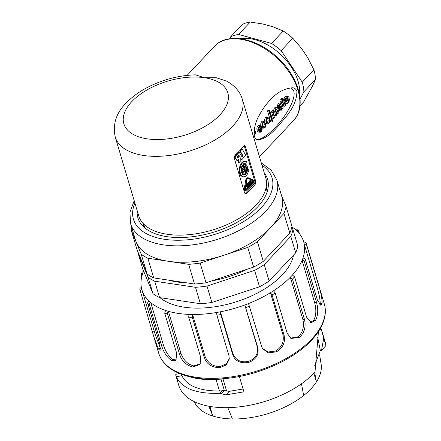<?xml version="1.0" encoding="UTF-8"?>
<svg xmlns="http://www.w3.org/2000/svg" width="441" height="441" viewBox="0 0 441 441"><rect width="100%" height="100%" fill="white"/><g stroke="black" fill="none" stroke-linecap="round" stroke-linejoin="round"><path stroke-width="0.66" d="M160 297.669A73.322 38.312 -16.6 0 0 184.029 307.173A73.322 38.312 -16.6 0 0 293.513 255.124M302.939 258.101A84.369 44.083 -16.6 0 0 304.246 244.198C305.613 244 306.423 244.369 306.671 245.301L318.705 285.674C320.927 292.603 322.068 298.403 322.128 303.077A86.375 45.131 163.4 0 1 322.117 303.226L320.927 305.448L317.366 299.963L305.326 259.589C305.056 258.652 304.262 258.156 302.939 258.101A84.369 44.083 -16.6 0 1 302.063 260.399C303.402 260.46 304.196 260.956 304.45 261.882L316.484 302.261C318.391 309.279 318.099 315.26 315.607 320.205A86.375 45.131 163.4 0 1 315.502 320.364L311.302 322.691L306.6 317.255L294.566 276.882L292.444 274.991A84.369 44.083 -16.6 0 0 302.063 260.399L314.587 302.416C316.484 309.67 316.208 315.607 313.76 320.238L310.481 322.47M319.505 287.863L306.197 243.25C305.927 242.313 305.122 241.944 303.772 242.148A84.369 44.083 -16.6 0 0 303.662 241.751A84.369 44.083 -16.6 0 0 296.611 230.61L298.458 230.781L299.577 233.879M298.463 230.775L296.628 229.155L294.842 229.055A84.369 44.083 -16.6 0 0 291.843 226.845M143.634 271.127A84.369 44.083 -16.6 0 0 143.557 271.314L142.189 272.202L141.274 274.572L142.675 273.607A84.369 44.083 -16.6 0 0 141.368 287.515C140.106 288.05 139.626 288.778 139.924 289.698A86.375 45.131 -16.6 0 0 140.376 291.677M140.398 291.744C140.111 290.812 140.591 290.084 141.842 289.561A84.369 44.083 -16.6 0 0 141.958 289.957A84.369 44.083 -16.6 0 0 149.008 301.104C147.878 301.859 147.459 302.691 147.757 303.601L159.796 343.98L160.133 350.38L158.369 348.969A86.375 45.131 163.4 0 1 158.291 348.842L153.677 336.312L139.924 289.698M149.008 301.104A84.369 44.083 -16.6 0 0 150.772 302.658A84.369 44.083 -16.6 0 0 165.546 310.442L164.702 313.154L176.742 353.533L175.871 360.6L171.599 360.562A86.375 45.131 163.4 0 1 171.439 360.479C166.759 357.012 163.468 352.028 161.56 345.535L149.527 305.155C149.24 304.224 149.653 303.391 150.772 302.658L163.302 344.68L161.56 345.535M165.546 310.442A84.369 44.083 -16.6 0 0 168.396 311.313A84.369 44.083 -16.6 0 0 188.991 314.4L188.715 317.2L200.754 357.574L200.06 364.294L192.893 367.066A86.375 45.131 163.4 0 1 192.673 367.033C186.036 365.038 181.675 360.826 179.592 354.404L167.552 314.031C167.266 313.099 167.547 312.189 168.396 311.313L180.92 353.335L179.592 354.404M188.991 314.4A84.369 44.083 -16.6 0 0 192.579 314.488A84.369 44.083 -16.6 0 0 216.514 312.504L216.9 315.249L228.94 355.628L229.27 359.084L226.244 364.994L219.684 367.7A86.375 45.131 163.4 0 1 219.425 367.722C211.603 367.336 206.575 363.985 204.337 357.668L192.304 317.288L192.579 314.488L205.104 356.51L204.337 357.668M216.514 312.504A84.369 44.083 -16.6 0 0 220.406 311.798A84.369 44.083 -16.6 0 0 244.799 304.985L257.324 347.001C258.376 354.101 255.394 358.902 248.371 361.4L248.741 362.386A86.375 45.131 163.4 0 1 248.476 362.463C240.384 363.638 235.169 361.124 232.831 354.917L220.792 314.538L220.406 311.798L232.931 353.814L232.831 354.917M248.526 303.562A84.369 44.083 -16.6 0 0 270.427 292.741L282.957 334.758C284.213 341.979 281.744 347.409 275.553 351.047L276.557 351.764A86.375 45.131 163.4 0 1 276.32 351.879L268.293 352.833L262.627 348.732L261.618 346.499L248.526 303.562A84.369 44.083 -16.6 0 1 244.799 304.985L257.891 347.916C259.027 354.829 255.978 359.652 248.741 362.386M273.541 290.779A84.369 44.083 -16.6 0 0 290.316 277.257L302.84 319.278C304.395 326.549 302.868 332.371 298.265 336.748L299.781 337.117A86.375 45.131 163.4 0 1 299.599 337.26L291.154 338.49L287.24 333.418L275.206 293.039L273.541 290.779A84.369 44.083 -16.6 0 1 270.427 292.741L272.091 295.001L284.125 335.375C285.459 342.381 282.935 347.844 276.557 351.764M292.444 274.991A84.369 44.083 -16.6 0 1 291.396 276.127A84.369 44.083 -16.6 0 1 290.316 277.257L292.438 279.142L304.477 319.521C306.076 326.56 304.51 332.426 299.781 337.117M298.265 336.748L290.586 338.153M275.553 351.047L268.018 351.984L262.401 348.346M248.371 361.4C241.073 362.899 235.924 360.369 232.931 353.814M303.662 241.751L303.777 242.148A84.369 44.083 -16.6 0 1 304.246 244.198L316.77 286.215C319.025 293.375 320.16 299.136 320.177 303.502L319.824 304.918M160.645 348.825L155.574 335.618L141.958 289.957M176.477 359.939L173.076 359.536C168.875 356.758 165.618 351.802 163.302 344.68M200.396 363.715L193.842 365.92C187.855 364.492 183.55 360.297 180.92 353.335M229.303 358.632L226.354 363.875L219.993 366.565C212.931 366.625 207.965 363.274 205.104 356.51M219.993 366.565L219.684 367.7M193.842 365.92L192.893 367.066M173.076 359.536L171.599 360.562M160.193 348.192L158.369 348.969M141.721 276.926L141.285 274.572M320.177 303.502L322.128 303.077M313.76 320.238L315.607 320.205M189.354 376.686C199.679 379.916 212.314 380.473 227.264 378.35M239.364 376.493L243.939 391.84L225.946 394.882L219.927 393.311C196.559 394.056 182.034 388.587 176.356 376.906L181.841 375.611C186.846 385.886 199.387 391.029 219.48 391.029L216.035 379.481M243.09 388.99L229.265 391.349L224.375 390.572L219.48 391.029M176.361 376.912L175.772 374.37M181.334 374.244L181.835 375.594M318.452 331.56L314.995 371.923A76.332 39.883 163.4 0 1 314.031 372.976A76.332 39.883 163.4 0 1 236.459 407.175A76.332 39.883 163.4 0 1 178.82 385.489L175.838 375.478M319.543 329.829L321.368 329.592L325.882 345.661L321.533 350.297L320.353 350.529L314.747 365.242M322.139 331.864L325.122 341.874A76.332 39.883 163.4 0 1 325.882 345.661M320.337 350.529L317.674 337.299M323.694 338.379L321.533 350.297M194.238 401.641L194.354 401.905A66.288 34.635 -16.6 0 0 212.788 416.017L208.847 406.233M227.837 407.666L232.385 418.95A66.288 34.635 -16.6 0 0 303.678 395.478L301.473 383.786M316.274 362.772A68.3 35.688 163.4 0 1 314.742 365.666M314.62 372.336L316.429 381.895A66.288 34.635 -16.6 0 0 321.114 364.117L319.609 354.801M303.678 395.478A66.288 34.635 -16.6 0 0 310.955 388.824A66.288 34.635 -16.6 0 0 316.429 381.895L313.832 373.185M209.927 406.426L212.788 416.017A66.288 34.635 -16.6 0 0 232.385 418.95M143.496 224.8A64.281 33.588 163.4 0 1 143.193 223.521M266.248 186.841A64.281 33.588 163.4 0 1 266.695 188.075M267.285 191.449A64.281 33.588 -16.6 0 0 266.601 187.745A64.281 33.588 -16.6 0 0 266.265 186.736M143.121 223.444A64.281 33.588 -16.6 0 0 143.397 224.475A64.281 33.588 -16.6 0 0 144.852 227.953M264.264 172.878A67.644 35.346 163.4 0 1 268.189 187.276A67.644 35.346 163.4 0 1 166.968 236.674A67.644 35.346 163.4 0 1 141.809 224.954A67.644 35.346 163.4 0 1 137.212 210.754M147.851 258.211A80.35 41.983 163.4 0 1 141.23 254.253L147.101 273.949L137.019 249.639L131.148 229.943L136.192 242.098A76.332 39.883 -16.6 0 0 168.247 261.27L147.851 258.211L153.722 277.913A80.35 41.983 163.4 0 1 147.101 273.949M141.23 254.253L136.192 242.098A76.332 39.883 -16.6 0 1 135.464 240.064L130.575 223.648L129.93 212.319L134.207 200.683M131.721 227.501A80.35 41.983 -16.6 0 0 131.148 229.943M281.463 195.413L286.088 206.57A80.35 41.983 163.4 0 1 283.943 213.411L270.675 227.55A76.332 39.883 -16.6 0 0 281.771 196.449L276.876 180.033L271.209 170.204L261.259 162.806M283.943 213.411L289.82 233.107A80.35 41.983 163.4 0 0 291.959 226.266L286.088 206.57M270.675 227.55L257.406 241.69L263.277 261.386A80.35 41.983 163.4 0 1 253.63 267.103L247.759 247.407L200.148 263.079A80.35 41.983 163.4 0 1 188.643 264.324L168.247 261.27A76.332 39.883 -16.6 0 0 223.951 255.24A76.332 39.883 -16.6 0 0 270.675 227.55M289.82 233.107L263.277 261.386M257.406 241.69A80.35 41.983 163.4 0 1 247.759 247.407M200.148 263.079L206.019 282.775A80.35 41.983 163.4 0 1 194.514 284.021L188.643 264.324M253.63 267.103L206.019 282.775M194.514 284.021L153.722 277.913M267.081 192.083A63.879 33.378 -16.6 0 0 266.408 188.516L266.116 187.541M143.683 224.039L143.975 225.015A63.879 33.378 -16.6 0 0 145.365 228.366M248.652 183.506L248.889 184.785M249.711 184.862L249.104 185.507L248.542 183.627L249.154 182.976L249.749 184.674L248.928 184.74M249.86 181.642L250.681 184.41L251.932 183.076L251.8 182.635L250.835 183.66L250.62 182.943L251.409 182.105L251.276 181.659L250.488 182.502L250.273 181.78L251.243 180.749L251.111 180.308L249.86 181.642L249.071 181.527L249.347 182.436M246.679 185.033L246.376 185.352L247.825 187.453L247.627 184.018L247.429 186.113L246.679 185.033L246.028 184.933M248.123 183.489L248.95 186.256L249.843 185.303L250.036 184.366L249.54 182.706L249.022 182.535L248.123 183.489L247.34 183.373L247.528 184.002M249.54 182.706L248.233 182.42L247.34 183.373M250.019 184.31L250.681 184.41M251.023 182.513L251.8 182.635M250.499 181.543L251.276 181.659M249.071 181.527L250.328 180.193L251.111 180.308M245.968 185.292L246.376 185.352M245.896 185.678L247.043 187.337L247.825 187.453M247.324 184.344L246.541 184.222L247.627 184.018M246.541 184.222L246.585 185.016M247.649 184.415L248.167 186.141L248.95 186.256M248.757 182.591L248.233 182.42M299.957 105.884L303.623 101.981L312.526 86.012L315.524 79.402A50.219 31.873 -136.8 0 0 313.893 69.788L307.73 57.727L301.186 47.937L292.813 38.229A50.219 31.873 -136.8 0 0 283.21 31.03L272.935 26.758L262.704 23.968L250.223 22.05A50.219 31.873 -136.8 0 0 242.247 24.464L230.604 36.873L229.59 38.797M267.417 118.199A4.107 2.337 -81.5 0 1 267.963 120.018A2.211 1.257 -81.5 0 1 267.13 122.708M259.578 126.528A2.299 1.312 -81.5 0 1 259.749 126.997L258.861 127.94M287.047 97.748L287.835 97.863A1.301 0.739 98.5 0 0 287.466 97.599A1.301 0.739 98.5 0 0 287.091 97.704L286.622 98.189A1.747 0.992 -81.5 0 1 286.656 98.233L286.457 98.442M245.72 165.888L244.981 165.535L245.483 167.216L246.155 166.494L245.064 165.788L245.301 166.615M238.625 155.375L239.088 156.026L237.379 157.845M247.55 178.285L252.506 180.386L252.566 182.447L245.405 190.077M300.078 99.021L303.882 91.811A50.219 31.873 -136.8 0 0 302.25 82.191L313.893 69.788M292.813 38.229L281.165 50.638A50.219 31.873 -136.8 0 0 271.562 43.433L238.575 34.459A50.219 31.873 -136.8 0 0 230.604 36.873M302.25 82.191L281.165 50.638M303.882 91.811L315.524 79.402M238.575 34.459L250.223 22.05M283.21 31.03L271.562 43.433M266.562 120.547A3.98 2.266 98.5 0 0 267.268 122.912A2.084 1.185 98.5 0 0 267.803 123.26A2.084 1.185 98.5 0 0 268.536 122.978A2.211 1.257 98.5 0 0 269.429 120.239A4.107 2.337 98.5 0 0 268.778 118.249A2.073 1.18 98.5 0 0 268.211 117.857A2.073 1.18 98.5 0 0 267.841 117.901A3.037 1.731 98.5 0 0 267.163 118.464A2.1 1.196 98.5 0 0 266.562 120.547M267.174 122.774L268.536 122.978M267.963 120.018L269.429 120.239M267.571 118.067L268.778 118.249M258.955 129.632L261.221 127.217A2.299 1.312 98.5 0 0 260.78 126.38L260.19 126.17A2.332 1.329 98.5 0 0 259.374 126.771A1.951 1.114 98.5 0 0 258.806 128.849A2.299 1.306 98.5 0 0 258.955 129.632M259.749 126.997L261.221 127.217M259.947 126.253L260.78 126.38M286.656 98.233L288.122 98.453A1.747 0.992 98.5 0 0 287.835 97.863M286.622 98.189A1.516 0.865 98.5 0 0 286.336 100.361L288.122 98.453M281.43 106.226L280.388 107.841A1.213 0.689 98.5 0 0 280.145 108.591A1.273 0.722 98.5 0 0 280.493 109.622A1.009 0.573 98.5 0 0 280.57 109.644A1.009 0.573 98.5 0 0 280.972 109.462L281.402 108.999A1.373 0.783 98.5 0 0 281.722 107.202L281.43 106.226M280.283 109.357L280.972 109.462M280.151 108.811L281.402 108.999M245.505 166.395L246.155 166.494M245.477 166.334L246.128 166.433M245.284 166.031L245.935 166.13M245.009 165.629L245.477 165.7M239.088 156.026L239.48 156.086L238.824 155.166L236.916 157.194L237.572 158.115L239.48 156.086M252.506 180.386L253.294 180.507L253.349 182.568L245.758 190.369M247.798 178.203L253.294 180.507M245.433 190.049L246.216 190.17C245.549 190.567 245.24 190.187 245.301 189.035L247.054 179.151L247.859 178.208M299.489 94.517A45.197 28.682 -136.8 0 0 291.049 66.613A45.197 28.682 -136.8 0 0 240.025 38.703M274.258 111.628A1.687 0.959 98.5 0 0 273.426 112.461A1.45 0.827 98.5 0 0 273.332 113.883L274.385 117.411L273.497 118.359L271.849 112.835L272.67 111.959L272.902 112.725L273.095 112.207A2.574 1.466 -81.5 0 1 273.828 110.515A2.078 1.185 -81.5 0 1 274.699 110.096A2.078 1.185 -81.5 0 1 275.151 110.349L275.283 110.189A2.53 1.439 -81.5 0 1 276.904 107.643L277.18 107.681A2.519 1.433 -81.5 0 1 277.902 108.718L279.021 112.472L278.144 113.409L277.025 109.655A1.317 0.75 98.5 0 0 276.601 109.17A1.902 1.08 98.5 0 0 275.73 109.963L275.619 110.316A1.417 0.81 98.5 0 0 275.647 111.336A171.356 97.571 98.5 0 0 276.7 114.947L275.818 115.884L274.677 112.042A1.202 0.684 98.5 0 0 274.258 111.628M267.026 117.797L267.29 117.532A3.131 1.781 -81.5 0 1 268.42 117.091A3.131 1.781 -81.5 0 1 268.541 117.119L268.883 117.295A3.986 2.271 -81.5 0 1 269.914 121.088A3.252 1.852 -81.5 0 1 267.67 124.042L266.97 123.695A4.134 2.354 -81.5 0 1 266.061 121.01A3.093 1.758 -81.5 0 1 267.026 117.797L265.559 117.576A3.093 1.758 98.5 0 0 264.589 120.79A4.134 2.354 98.5 0 0 264.622 121.247M265.962 124.775A2.723 1.549 -81.5 0 1 264.936 127.636A3.115 1.775 -81.5 0 1 263.718 128.171A3.115 1.775 -81.5 0 1 263.387 128.061L263.051 127.774A4.344 2.475 -81.5 0 1 262.208 125.167A3.026 1.72 -81.5 0 1 263.139 121.942A3.126 1.781 -81.5 0 1 264.457 121.214A2.122 1.207 -81.5 0 1 264.501 121.22A2.122 1.207 -81.5 0 1 265.063 121.6L265.278 121.975L264.798 122.488L264.131 121.975A2.089 1.191 98.5 0 0 263.349 122.532A1.946 1.108 98.5 0 0 262.698 124.61A4.393 2.503 98.5 0 0 263.564 127.229A1.951 1.108 98.5 0 0 263.95 127.421A1.951 1.108 98.5 0 0 264.892 126.865A1.814 1.036 98.5 0 0 265.427 124.467L265.895 123.965A1.378 0.783 -81.5 0 1 265.962 124.775M261.91 127.295L259.148 130.238L259.286 130.712A2.062 1.174 98.5 0 0 260.052 131.517A2.062 1.174 98.5 0 0 260.692 131.319L261.199 130.779A1.775 1.009 98.5 0 0 261.634 129.869A1.604 0.915 98.5 0 0 261.673 128.816L262.108 128.348A2.922 1.665 -81.5 0 1 262.13 129.263L261.899 130.382A3.142 1.792 -81.5 0 1 259.903 132.25A3.142 1.792 -81.5 0 1 259.65 132.179A3.969 2.26 -81.5 0 1 258.371 129.279A3.214 1.83 -81.5 0 1 259.291 126.038A2.855 1.626 -81.5 0 1 260.499 125.448A2.855 1.626 -81.5 0 1 261.144 125.817A3.975 2.266 -81.5 0 1 261.91 127.295M286.518 96.992A3.28 1.869 -81.5 0 1 287.797 96.43A3.28 1.869 -81.5 0 1 288.756 97.158A3.137 1.786 -81.5 0 1 289.246 98.288L286.567 101.143L286.777 101.717A1.461 0.832 98.5 0 0 287.284 102.202A1.461 0.832 98.5 0 0 287.565 102.163A2.652 1.51 98.5 0 0 288.546 100.939L289.395 99.335L289.092 101.491A3.605 2.056 -81.5 0 1 286.97 103.42A3.594 2.045 -81.5 0 1 285.465 101.165A3.484 1.985 -81.5 0 1 286.518 96.992L285.046 96.772A3.484 1.985 98.5 0 0 283.971 99.473M281.11 105.107A0.937 0.535 98.5 0 0 280.719 104.528A0.937 0.535 98.5 0 0 280.305 104.737L279.842 105.25A1.042 0.59 98.5 0 0 279.588 106.457L278.756 107.521A2.073 1.18 -81.5 0 1 278.695 106.645A2.299 1.306 -81.5 0 1 278.993 105.438A4.371 2.492 -81.5 0 1 279.842 104.104A4.961 2.822 -81.5 0 1 280.906 103.282L281.27 103.227A1.643 0.937 -81.5 0 1 281.292 103.227A1.643 0.937 -81.5 0 1 281.926 103.949L282.973 107.422A2.646 1.505 -81.5 0 1 283.221 108.001L282.378 108.894L282.008 108.585A3.175 1.808 -81.5 0 1 281.204 110.322L280.867 110.68A2.155 1.229 -81.5 0 1 280.096 110.983A2.155 1.229 -81.5 0 1 279.82 110.878A1.847 1.053 -81.5 0 1 279.379 108.602A3.181 1.814 -81.5 0 1 279.974 107.428L280.939 106.088A0.689 0.391 98.5 0 0 281.11 105.107L280.107 104.958M285.189 104.594L285.691 104.065L285.988 105.068A5.347 3.043 -81.5 0 1 284.776 106.204A1.329 0.755 -81.5 0 1 284.528 106.237A1.329 0.755 -81.5 0 1 284.048 105.735L282.962 102.103L282.339 102.764L282.091 101.926L282.703 101.27L282.19 99.556L283.078 98.613L283.591 100.322L284.335 99.528L284.588 100.372L283.844 101.165L284.765 104.252A0.623 0.353 98.5 0 0 285.189 104.594L284.875 104.545M269.495 110.597L272.731 121.451L272.213 122.003L268.977 111.143L269.495 110.597L268.023 110.377L267.505 110.923L268.977 111.143M254.033 134.67A2.007 1.141 98.5 0 0 255.212 133.667A2.007 1.141 98.5 0 0 255.372 131.55A2.007 1.141 98.5 0 0 254.606 130.696A2.007 1.141 98.5 0 0 254.088 130.817A2.007 1.141 -81.5 0 1 254.391 131.401A2.007 1.141 -81.5 0 1 253.983 133.976M246.447 161.555L245.968 163.402L245.053 163.192L243.625 163.721L241.839 166.174L241.183 168.495L241.282 172.029L242.611 174.427L244.661 174.768L246.646 172.922L247.814 169.603L248.9 169.779L248.834 170.331L247.114 174.625L245.356 176.378L243.443 176.863L241.718 175.998L240.472 173.93L239.921 171.02L240.163 167.767L241.155 164.741L242.726 162.453L244.601 161.307L246.447 161.555M243.636 167.861L242.859 168.683L242.66 168.004L242.445 169.245L244.182 169.702L245.323 173.511L244.347 174.008L243.173 173.82L242.252 172.839L242.908 171.731L244.016 172.563L243.553 171.014L241.602 170.502L241.784 167.999L242.903 165.408L243.636 167.861M247.445 168.473L247.313 169.52L246.491 169.383L246.513 167.69L245.835 168.412L246.756 171.499L246.095 172.69L243.746 164.476L244.975 164.019L246.596 164.951L247.258 166.489L247.445 168.473M240.213 157.735L240.207 161.384L238.813 162.867L238.465 159.592L237.848 160.254A1.224 0.695 -81.5 0 1 237.368 160.463A1.224 0.695 -81.5 0 1 237.043 160.243L235.483 158.06A1.224 0.695 -81.5 0 1 235.692 156.07L239.281 152.25L241.96 156.88L242.991 155.783L240.306 151.153L242.214 149.124L245.24 154.361A1.224 0.695 -81.5 0 1 244.992 156.279L241.756 159.73L240.213 157.735M248.029 177.695L246.762 179.04L245.009 188.93L245.262 190.639L245.681 190.903L253.476 183.015L254.049 181.279L253.41 179.978L247.941 177.673M273.778 111.909L274.677 112.042M273.409 112.505L274.352 115.663L275.818 115.884M276.038 109.506L277.025 109.655M275.719 109.996L276.672 113.188L278.144 113.409M276.904 107.643L277.18 107.681M275.432 107.422A2.53 1.439 98.5 0 0 273.811 109.958M274.804 110.118L275.283 110.189M274.699 110.096L273.227 109.875A2.078 1.185 98.5 0 0 272.356 110.294A2.574 1.466 98.5 0 0 271.662 111.805M272.725 112.152L273.095 112.207M271.849 112.835L270.377 112.615L271.204 111.738L272.67 111.959M270.377 112.615L272.025 118.138L273.497 118.359M264.876 122.405A4.134 2.354 98.5 0 0 265.504 123.474L266.97 123.695M264.589 120.79L266.061 121.01M265.504 123.474L267.34 123.949M265.868 123.728L267.67 124.042M267.07 116.898A3.131 1.781 98.5 0 0 266.954 116.871A3.131 1.781 98.5 0 0 265.818 117.317L267.29 117.532M265.427 124.467L263.955 124.246L264.424 123.745L265.895 123.965M263.955 124.246A1.814 1.036 -81.5 0 1 263.426 126.644L264.892 126.865M263.845 122.069L264.606 122.185M263.547 122.3L264.798 122.488M263.073 121.01A2.122 1.207 98.5 0 0 263.029 120.999A2.122 1.207 98.5 0 0 262.985 120.994A3.126 1.781 98.5 0 0 261.667 121.722L263.139 121.942M261.667 121.722A3.026 1.72 98.5 0 0 260.741 124.946L262.208 125.167M260.741 124.946A4.344 2.475 98.5 0 0 260.791 125.542M261.656 127.565L263.051 127.774M261.629 127.598L263.387 128.061M261.915 127.84A3.115 1.775 98.5 0 0 262.246 127.951L263.718 128.171M260.499 125.448L259.027 125.227A2.855 1.626 98.5 0 0 257.825 125.817L259.291 126.038M257.825 125.817A3.214 1.83 98.5 0 0 256.899 129.059L258.371 129.279M256.899 129.059A3.969 2.26 98.5 0 0 258.178 131.958L259.65 132.179M258.178 131.958A3.142 1.792 98.5 0 0 258.432 132.03L259.903 132.25M261.072 128.193L262.108 128.348M260.631 128.662L261.673 128.816M260.234 129.081A1.604 0.915 -81.5 0 1 260.162 129.648L261.634 129.869M260.162 129.648A1.775 1.009 -81.5 0 1 259.727 130.558L261.199 130.779M259.727 130.558L259.38 130.933M259.501 131.142L260.692 131.319M284.004 100.995A3.594 2.045 98.5 0 0 285.498 103.2L286.97 103.42M284.043 100.956L285.465 101.165M288.403 99.186L289.395 99.335M287.692 99.942L288.69 100.09M287.389 100.267L288.673 100.46M287.124 100.554L288.546 100.939M287.03 102.08L287.565 102.163M287.08 100.719A2.652 1.51 -81.5 0 1 286.672 101.43M287.797 96.43L286.33 96.215A3.28 1.869 98.5 0 0 285.046 96.772M279.588 105.89L280.939 106.088M278.982 107.279L279.974 107.428M278.337 107.455A3.181 1.814 98.5 0 0 277.913 108.381L279.379 108.602M278.492 110.68L279.82 110.878M278.503 110.73A2.155 1.229 98.5 0 0 278.624 110.763L280.096 110.983M281.948 108.828L282.378 108.894M279.848 103.012A1.643 0.937 98.5 0 0 279.826 103.012A1.643 0.937 98.5 0 0 279.798 103.007L281.27 103.227M279.798 103.007L280.906 103.282M279.44 103.062A4.961 2.822 98.5 0 0 278.37 103.883L279.842 104.104M278.37 103.883A4.371 2.492 98.5 0 0 277.521 105.217L278.993 105.438M277.521 105.217A2.299 1.306 98.5 0 0 277.229 106.424L278.695 106.645M277.229 106.424A2.073 1.18 98.5 0 0 277.284 107.301L278.756 107.521M283.309 99.374L284.335 99.528M282.19 99.556L280.719 99.335L281.612 98.393L283.078 98.613M280.719 99.335L281.231 101.05L282.703 101.27M281.231 101.05L280.619 101.706L282.091 101.926M280.619 101.706L280.873 102.544L282.339 102.764M281.727 102.676L282.576 105.515L284.048 105.735M282.576 105.515A1.329 0.755 98.5 0 0 283.061 106.016L284.528 106.237M284.66 103.911L285.691 104.065M267.505 110.923L270.741 121.782L272.213 122.003M245.02 163.198L245.968 163.402M244.601 161.307L245.554 161.235M243.945 161.213L242.991 161.621L243.641 161.72M242.991 161.621L242.07 162.354L242.726 162.453M242.07 162.354L241.227 163.374L241.883 163.473M241.227 163.374L240.499 164.642L241.155 164.741M240.499 164.642L239.921 166.092L240.571 166.191M239.921 166.092L239.513 167.674L240.163 167.767M239.513 167.674L239.292 169.305L239.943 169.405M239.292 169.305L239.27 170.921L239.921 171.02M239.27 170.921L239.446 172.453L240.102 172.552M239.446 172.453L239.816 173.831L240.472 173.93M239.816 173.831L240.367 175L241.018 175.099M240.367 175L241.062 175.898L241.718 175.998M241.062 175.898L242.539 176.593M241.883 176.499L243.443 176.863M247.555 170.799L246.899 170.706L247.158 169.504L247.814 169.603M246.899 170.706L246.695 171.29M246.596 171.841L247.158 171.924M246.067 172.685L246.646 172.922M245.995 172.828L245.389 173.655L246.045 173.754M245.389 173.655L244.716 174.278L245.372 174.377M244.716 174.278L244.011 174.669L244.661 174.768M244.011 174.669L243.322 174.801M245.091 163.209L245.747 163.308M242.522 168.633L242.859 168.683M242.274 165.314L242.903 165.408M241.916 166.025L242.462 166.103M241.569 166.935L242.07 167.007M241.304 167.927L241.784 167.999M241.139 168.964L241.613 169.035M241.078 170L241.574 170.077M241.089 170.424L241.602 170.502M241.089 170.441L243.553 171.014M242.903 170.915L243.289 172.216M242.252 172.839L241.602 172.74L242.258 171.632L242.908 171.731M241.602 172.74L242.66 173.412M242.004 173.313L243.173 173.82M242.517 173.726L243.746 174.024M244.358 164.14L244.975 164.019M243.708 164.041L243.096 164.377L243.746 164.476M243.096 164.377L243.675 164.581M243.024 164.487L245.439 172.591L246.095 172.69M246.254 167.966L246.547 168.01M245.979 168.258L246.563 168.346M245.913 168.33L246.558 168.683M245.995 168.947L246.536 169.024M246.05 169.135L246.519 169.206M247.313 169.52L246.491 169.383M240.02 157.933L241.756 159.73M240.306 151.153L239.915 151.092L241.822 149.064L242.214 149.124M239.915 151.092L242.6 155.728L242.991 155.783M242.6 155.728L241.789 156.588M237.175 160.386A1.224 0.695 98.5 0 1 236.977 160.403A1.224 0.695 98.5 0 1 236.652 160.182L235.092 157.999A1.224 0.695 98.5 0 1 235.301 156.009L238.89 152.189L239.281 152.25M238.123 159.962L238.421 162.806L238.813 162.867M247.241 177.58L245.979 178.925L246.762 179.04M245.979 178.925L244.226 188.809L245.009 188.93M244.226 188.809L244.479 190.523L245.681 190.903M256.623 139.582C270.074 139.637 298.359 102.34 293.618 90.802L291.032 87.687M244.06 145.519A2.007 1.141 -81.5 0 1 244.286 146.004L254.755 181.13A2.007 1.141 -81.5 0 1 254.181 183.903L245.257 193.412A2.007 1.141 -81.5 0 1 244.992 193.632M296.887 91.287C295.988 89.076 294.582 87.902 292.67 87.77C284.225 88.398 276.573 92.654 269.716 100.526C265.592 104.853 262.004 109.974 258.961 115.884C254.948 121.975 250.94 139.042 257.864 139.979C264.275 139.042 270.857 134.632 277.593 126.738C284.539 118.155 296.969 106.7 296.887 91.287M244.667 193.048L234.193 157.922L235.003 155.182A66.288 34.635 -16.6 0 0 243.928 145.673L244.568 145.31L245.246 146.147L255.714 181.273L255.378 184.084A66.288 34.635 163.4 0 1 246.453 193.593L245.527 193.919L244.667 193.048M204.519 77.721L195.44 74.838C179.129 75.367 163.44 79.402 148.363 86.943C139.384 91.519 131.898 96.959 125.906 103.266C116.154 112.968 112.604 124.235 115.244 137.068A66.288 34.635 -16.6 0 0 143.711 155.486A66.288 34.635 -16.6 0 0 213.692 140.723A66.288 34.635 -16.6 0 0 242.296 99.192C240.819 93.547 236.139 86.331 226.718 81.166L216.36 77.765L204.519 77.721A54.237 28.34 -16.6 0 0 131.743 101.678A54.237 28.34 -16.6 0 0 147.151 138.843A54.237 28.34 -16.6 0 0 219.927 114.886A54.237 28.34 -16.6 0 0 204.519 77.721M115.244 137.068L138.728 215.858A66.288 34.635 -16.6 0 0 167.194 234.27A66.288 34.635 -16.6 0 0 237.181 219.513A66.288 34.635 -16.6 0 0 265.785 177.982L247.081 115.244M277.78 245.929A72.318 37.783 163.4 0 1 270.151 254.06M247.473 269.126A72.318 37.783 163.4 0 1 211.498 280.972M186.73 282.852A72.318 37.783 163.4 0 1 168.627 280.145M292.94 229.552L297.829 245.962A80.35 41.983 163.4 0 1 295.69 252.803L269.148 281.082L264.258 264.666L290.795 236.393A80.35 41.983 -16.6 0 0 292.94 229.552L291.832 226.889M290.795 236.393L295.69 252.803M269.148 281.082A80.35 41.983 163.4 0 1 259.501 286.799L211.889 302.471L206.994 286.06L254.606 270.383A80.35 41.983 -16.6 0 0 264.258 264.666M254.606 270.383L259.501 286.799M211.889 302.471A80.35 41.983 163.4 0 1 200.385 303.717L159.592 297.609L154.697 281.193L195.495 287.3A80.35 41.983 -16.6 0 0 206.994 286.06M195.495 287.3L200.385 303.717M159.592 297.609A80.35 41.983 163.4 0 1 152.972 293.651L142.895 269.335L138 252.919L148.082 277.235A80.35 41.983 -16.6 0 0 154.697 281.193M148.082 277.235L152.972 293.651M138.127 252.302A80.35 41.983 -16.6 0 0 138 252.919M296.611 230.61A84.369 44.083 -16.6 0 0 294.842 229.055M143.557 271.314A84.369 44.083 -16.6 0 0 142.675 273.607M141.368 287.515A84.369 44.083 -16.6 0 0 141.842 289.561M304.477 319.521L302.84 319.278M299.599 337.26L299.141 337.018M284.125 335.375L282.957 334.758M276.32 351.879L276.099 351.527M257.891 347.916L257.324 347.001M248.476 362.463L248.52 362.028M245.858 307.537A86.375 45.131 -16.6 0 0 249.584 306.12M272.091 295.001A86.375 45.131 -16.6 0 0 275.206 293.039M219.425 367.722L219.723 367.27M188.715 317.2A86.375 45.131 -16.6 0 0 192.304 317.288M192.673 367.033L193.191 366.614M164.702 313.154A86.375 45.131 -16.6 0 0 167.552 314.031M171.439 360.479L172.117 360.143M147.757 303.601A86.375 45.131 -16.6 0 0 149.527 305.155M158.291 348.842L159.047 348.633M154.367 331.582L152.432 332.123M306.671 245.301A86.375 45.131 -16.6 0 0 306.197 243.25M318.705 285.674L316.77 286.215M322.117 303.226L321.373 303.287M304.45 261.882A86.375 45.131 -16.6 0 0 305.326 259.589M316.484 302.261L314.587 302.416M315.502 320.364L314.863 320.271M292.438 279.142A86.375 45.131 -16.6 0 0 293.519 278.012A86.375 45.131 -16.6 0 0 294.566 276.882M216.9 315.249A86.375 45.131 -16.6 0 0 220.792 314.538M154.163 337.938L158.721 353.235A86.375 45.131 -16.6 0 0 223.945 377.772A86.375 45.131 -16.6 0 0 311.721 339.074A86.375 45.131 -16.6 0 0 324.278 303.877L319.234 286.953M226.63 391.117L222.992 378.902M225.946 394.882L229.265 391.349M220.963 379.117L224.375 390.572L221.41 393.73M222.457 390.621L219.927 393.311M134.907 203.025A72.318 37.783 -16.6 0 0 164.499 239.309A72.318 37.783 -16.6 0 0 252.065 215.825A72.318 37.783 -16.6 0 0 261.96 165.149M276.882 180.044A76.332 39.883 163.4 0 1 243.934 227.865A76.332 39.883 163.4 0 1 163.352 244.854A76.332 39.883 163.4 0 1 130.575 223.648M248.967 184.553L249.749 184.674M281.722 107.202L280.906 107.08M252.566 182.447L253.349 182.568M272.356 110.294L273.828 110.515M262.985 120.994L264.457 121.214M235.301 156.009L235.692 156.07M235.092 157.999L235.483 158.06M236.652 160.182L237.043 160.243M187.138 75.383L214.309 46.437C227.115 31.95 257.329 37.981 277.951 57.958C299.136 77.269 307.03 106.987 293.397 120.674A54.237 34.42 -136.8 0 0 277.395 58.438A54.237 34.42 -136.8 0 0 214.287 46.459M245.257 193.412L246.453 193.593M254.181 183.903L255.378 184.084M254.755 181.13L255.714 181.273M244.286 146.004L245.246 146.147M324.278 303.877C325.447 307.84 325.645 311.985 324.879 316.324C323.374 324.367 318.937 332.327 311.555 340.204C294.296 358.946 260.796 374.326 229.298 378.108C212.303 380.192 197.436 379.288 184.696 375.401C170.755 370.969 162.095 363.582 158.721 353.235M175.849 374.354L179.454 373.499M248.504 182.304L249.286 182.42M266.954 116.871L268.42 117.091M263.029 120.999L264.501 121.22M279.826 103.012L281.292 103.227M236.977 160.403L237.368 160.463M293.397 120.674L259.473 156.814M247.087 115.261L242.296 99.192"/></g></svg>
